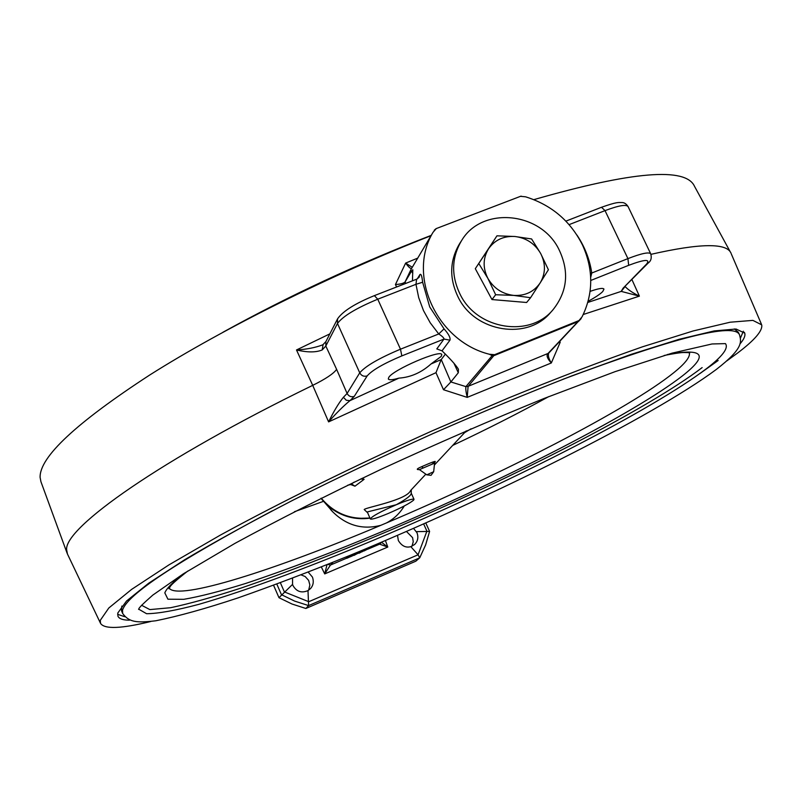 <?xml version="1.0" encoding="UTF-8"?>
<svg xmlns="http://www.w3.org/2000/svg" width="802" height="802" viewBox="0 0 802 802"><rect width="100%" height="100%" fill="white"/><g stroke="black" fill="none" stroke-linecap="round" stroke-linejoin="round"><path stroke-width="1.2" d="M121.834 606.071L121.523 610.813M743.344 331.206L740.447 338.103M124.671 616.698L117.623 614.322M739.153 334.043L738.241 332.168L734.321 328.92M739.905 343.998C743.955 339.356 745.559 335.727 744.727 333.101L736.046 329.02L714.241 330.915L679.053 339.316L631.084 354.384L572.057 375.787C528.027 392.95 481.661 412.218 432.93 433.601C384.148 455.666 337.522 477.852 293.071 500.127C251.136 521.841 214.956 541.741 184.52 559.836L148.691 583.204L126.526 601.029L117.814 612.989L117.914 616.126C119.067 618.793 122.906 620.146 129.443 620.177M726.702 360.98L737.339 353.221C754.702 340.098 762.822 330.635 761.71 324.85L752.877 320.379L730.141 322.214L693.139 330.965L642.452 346.825C602.382 360.84 557.681 377.912 508.348 398.043L431.977 430.945C354.173 465.982 279.978 502.563 220.269 535.155L169.001 564.849L131.618 589.39L108.821 607.986L100.28 620.337L100.551 623.385C104.45 629.369 121.212 628.738 150.846 621.48M416.599 279.347L415.967 284.309L377.752 299.206L400.489 349.191L438.744 333.963C442.273 336.238 444.027 337.943 443.997 339.066L401.832 355.898C383.637 363.567 372.088 370.233 367.186 375.907L354.253 396.399L349.943 400.649C343.366 406.093 336.249 413.16 328.599 421.882L312.71 385.351C160.4 459.476 64.01 527.997 66.636 549.831L67.468 554.052M40.932 481.701L40.1 477.38C39.559 457.08 76.14 422.925 149.854 374.925C223.457 328.359 331.286 274.695 430.985 235.708M731.103 253.372C727.043 242.795 700.326 243.116 650.943 254.344M631.966 279.657L639.394 296.138L621.219 291.387L623.064 288.229L646.562 264.099C650.653 258.906 644.698 259.307 628.678 265.322L590.773 280.459M559.836 341.462L560.197 342.274L551.325 362.965C547.726 359.106 546.433 356.148 547.445 354.073L578.984 320.559L494.623 354.695L468.097 386.424L467.215 397.381L443.496 389.732L450.864 381.952L465.932 386.624L468.188 386.293L548.668 353.181C547.886 355.607 548.768 358.865 551.325 362.965L467.215 397.381C465.972 392.188 465.541 388.599 465.932 386.624L468.097 386.424M431.015 363.978L441.22 356.389L441.782 354.674C441.431 348.92 392.86 369.762 388.729 377.471L388.318 378.965C389.03 380.238 392.559 379.958 398.895 378.133C410.704 377.301 421.411 372.579 431.015 363.978L441.25 359.567L450.864 381.952L458.303 372.75L453.852 363.055M443.496 389.732L435.977 372.679L441.09 359.837M441.25 359.567L445.27 354.243M435.977 372.679L328.599 421.882C333.792 411.266 338.735 403.055 343.426 397.261L347.096 393.461L359.737 372.83L337.482 323.457L325.812 346.033L336.619 369.361C333.572 373.662 325.602 378.995 312.71 385.351L296.499 349.963C306.414 349.381 315.066 347.707 322.454 344.95L322.514 344.92M588.137 301.301C595.325 297.382 600.207 294.113 602.783 291.497L603.966 289.121C603.094 287.707 598.472 288.459 590.102 291.387M533.851 199.648C632.287 171.337 685.84 166.896 694.522 186.335L730.442 252.169M466.042 386.444L492.187 355.597L489.38 354.253C436.709 341.171 406.865 275.487 433.04 232.299L411.055 269.352L405.08 281.943C403.707 283.327 400.499 284.199 395.446 284.55L405.632 263.086L412.278 267.287M348.419 555.986L349.622 555.616L350.023 556.849L346.865 558.282L348.9 557.069L348.429 556.007M346.524 557.22L347.717 556.297M354.043 555.385L357.211 553.661L354.043 555.385L353.672 554.202M354.043 555.054L353.572 553.971L354.193 553.641M355.236 554.393L354.795 553.39L355.507 553.099M359.106 553.22L363.366 550.934L359.106 553.22L358.624 552.147L359.156 551.586M360.529 551.014L362.183 550.322M350.023 555.736L350.695 555.084M449.972 340.168L442.032 350.835L436.799 348.91L443.997 339.066L449.972 340.168C450.604 337.752 448.629 333.983 444.047 328.88L438.744 333.963L430.223 322.795L423.496 310.595L418.704 297.662L415.967 284.309L422.634 282.244C421.942 275.898 421.02 273.372 419.877 274.635L417.251 278.926M442.032 350.835C450.363 358.915 455.827 365.04 458.433 369.191L458.303 372.75M405.1 281.923L411.616 270.966L412.779 273.502M412.449 280.82L412.809 269.773L411.616 270.966M436.057 228.66L434.243 230.224M494.623 354.695L489.38 354.253M580.848 318.965L578.483 321.442L494.463 355.436L492.187 355.597M433.04 232.299L436.298 228.56L520.518 196.32L525.621 196.821C551.495 204.941 570.473 221.051 582.563 245.151C593.58 269.733 593.43 293.602 582.122 316.76L578.984 320.559M520.518 196.32L436.298 228.56M521.17 196.139L520.017 196.51M374.474 295.738L377.752 299.206C356.319 308.118 342.895 316.199 337.482 323.457L337.562 318.835L325.893 341.592L325.812 346.033L322.203 349.933C316.098 352.529 307.537 352.539 296.499 349.963L329.853 333.873M625.179 286.625C628.136 289.783 632.878 292.951 639.394 296.138L583.254 314.504M308.199 572.107L312.459 577.109C313.953 581.54 313.331 585.35 310.575 588.518L307.998 590.593C301.502 593.36 296.499 591.655 292.961 585.51L292.55 584.387L278.986 597.691L273.562 585.259M413.541 528.388L416.96 532.698C418.654 537.24 417.872 541.17 414.614 544.508L410.814 546.643L418.073 554.794L419.747 557.791L415.817 561.199L305.853 608.477L292.048 604.036L278.986 597.691M307.998 590.593L308.61 605.59L305.853 608.477M292.55 584.387L292.55 578.142M301.051 574.874L305.191 576.548L308.66 580.417L309.863 585.009L308.66 590.182M410.814 546.643C405.872 548.047 401.722 546.012 398.343 540.538L397.521 535.345M406.474 531.465L412.599 537.671L413.251 541.701L411.987 546.212M416.438 531.646L429.591 531.395L425.601 544.969L419.777 557.721M327.747 564.387L330.434 565.069L324.71 573.911L327.026 564.668M381.622 542.352L387.777 547.044L379.607 544.167L380.469 543.515M560.197 342.274L559.114 342.223M411.596 268.429C410.524 268.85 408.539 267.066 405.632 263.086L417.702 258.124M587.826 302.444L621.219 291.387L624.156 287.707M590.693 277.402L591.766 273.021L627.926 258.615L605.029 210.625L569.099 224.63M590.372 273.051L591.766 273.021C589.721 259.447 584.798 246.815 576.989 235.126M343.426 397.261L346.253 400.248L349.943 400.649L398.895 378.133M322.454 344.95L323.106 344.539L322.203 349.933M367.777 549.2L379.607 544.167L381.963 542.012M327.868 564.337L330.434 565.069L346.795 558.112M368.008 548.959L363.867 551.014L368.008 548.959L367.607 548.067M367.517 549.21L364.278 550.824L367.517 549.21M363.907 550.934L363.426 549.851M362.955 551.104L362.544 550.172M363.366 550.934L362.955 550.002M362.344 551.746L361.862 550.663M359.978 552.367L359.557 551.425M359.887 552.408L359.456 551.455M357.211 553.661L356.73 552.588M356.329 554.082L354.644 555.004L356.329 554.082M354.825 554.563L354.384 553.56M354.644 554.743L354.173 553.661M354.123 554.974L353.642 553.891M352.399 555.586L350.354 556.799L352.399 555.586L351.948 554.563M353.111 555.535L350.775 556.608L353.05 555.405M350.434 556.668L349.953 555.586M348.9 557.069L350.284 556.628M349.622 557.019L347.286 558.092L349.562 556.889M346.945 558.152L346.464 557.069M461.681 240.44L459.716 243.477C449.481 260.65 449.07 278.765 458.483 297.823C475.626 332.389 527.726 340.429 550.603 312.469L553.009 309.752C567.636 291.316 569.5 270.996 558.603 248.77C539.997 211.558 481.932 206.234 461.681 240.44C451.396 257.683 450.995 275.868 460.458 295.016C477.681 329.752 530.032 337.842 553.009 309.752M491.977 299.547L526.613 302.494L530.573 297.712L540.187 282.875C545.671 273.502 545.821 263.708 540.658 253.472C534.824 243.567 526.252 237.913 514.934 236.5C503.596 235.848 494.794 239.958 488.528 248.81L475.305 268.69L491.977 299.547L495.656 294.735L513.781 295.417C525.22 295.988 534.012 291.808 540.187 282.875L548.398 269.743L540.658 253.472L531.596 238.956L514.934 236.5L496.949 235.818L488.528 248.81C482.924 258.144 482.704 267.978 487.847 278.324C493.711 288.349 502.353 294.043 513.781 295.417L530.573 297.712M496.949 235.818L475.305 268.69M478.834 263.627L487.847 278.324L495.656 294.735M404.268 505.972C399.897 513.28 393.962 518.934 386.474 522.934L380.86 525.3C362.755 530.002 346.775 525.571 332.92 512.027L324.589 502.433M323.547 501.32L294.424 511.716M323.226 500.969L321 498.313C330.494 509.972 342.654 516.658 357.481 518.363L369.912 518.052L357.481 518.363C344.008 516.869 332.63 511.105 323.326 501.08M347.797 485.17L350.735 484.558L354.183 482.092M350.735 484.558L354.975 486.172L352.579 484.659M360.639 478.994L364.098 479.335L354.975 486.172M419.707 469.581C415.937 469.822 416.559 468.869 421.571 466.734C432.027 462.122 436.499 460.518 435.005 461.912M367.486 512.618L364.188 509.541C365.301 507.506 406.704 500.227 410.624 490.493L425.842 474.172M433.681 471.726L426.784 474.844L431.035 475.325L433.681 471.726L434.574 463.125L419.757 469.491M414.012 499.315L411.225 493.15C411.486 495.205 406.524 499.065 396.328 504.719L367.486 511.897L367.527 512.709M413.601 500.157L414.022 499.345C412.9 498.533 407.005 500.328 396.328 504.719C380.509 511.646 371.837 516.388 370.313 518.954C371.526 519.736 377.471 517.932 388.138 513.521C401.221 507.856 409.702 503.405 413.601 500.157M471.115 428.779L464.558 432.689M327.938 505.611L329.371 507.044C329.522 508.207 330.705 509.871 332.92 512.027M329.371 507.044C341.502 516.438 355.035 520.147 369.963 518.162M548.869 396.559C519.094 412.93 487.035 429.21 452.689 445.411M718.171 360.499L699.885 373.582M122.666 613.51L122.556 610.172C126.836 594.914 176.761 561.801 272.339 510.814M725.439 343.617L725.489 343.677C728.737 348.098 722.452 356.389 706.632 368.549C652.277 409.792 515.806 479.416 389.1 533.631C316.63 564.438 248.199 590.122 198.685 604.387C175.778 610.462 158.405 613.57 146.586 613.72L138.676 609.149M396.599 286.986L395.446 284.55M353.121 554.132L353.913 555.094M356.98 553.781L358.975 552.939M363.136 551.164L363.807 550.884M379.697 544.057L381.562 542.182M332.94 562.302L330.554 564.959M422.634 282.244L429.722 306.935L444.047 328.88M405.08 281.943L405.782 283.417M336.619 369.361L347.096 393.461C348.74 396.328 351.126 397.311 354.253 396.399M419.707 557.851L308.61 605.59L294.655 601.099L281.442 594.683L276.81 584.057M367.186 375.907C363.928 376.84 361.451 375.817 359.737 372.83C365.421 366.113 379.005 358.233 400.489 349.191L401.832 355.898M650.683 253.743L628.126 206.675C626.382 204.169 618.683 205.492 605.029 210.625L601.5 207.277C617.199 201.733 618.302 202.535 621.69 202.555C624.056 202.405 626.182 203.718 628.046 206.505M628.678 265.322L627.926 258.615C641.58 253.342 649.189 251.768 650.753 253.893C651.876 257.963 651.013 261.011 648.176 263.026L623.064 288.229M280.369 582.733L284.379 591.916L308.75 601.711L418.073 554.794L426.915 531.165L423.656 523.927M385.411 540.538L387.777 547.044L324.71 573.911L321.331 566.944M646.562 264.099L648.176 263.026M416.769 279.136L419.125 277.251L419.877 274.635M548.638 353.211L547.445 354.073M366.604 549.55L366.203 548.648M702.141 367.597C649.029 408.248 514.854 476.889 389.912 530.383C335.567 553.44 286.033 572.638 241.302 587.976C213.442 597.039 189.894 603.615 170.646 607.705L149.854 609.6L141.553 605.249M667.414 354.504C704.016 347.837 709.048 354.955 682.502 375.827C633.67 413.762 503.907 479.987 384.92 530.413C333.201 552.137 286.835 569.801 245.813 583.405C220.58 591.274 199.888 596.578 183.768 599.325L167.919 599.204L164.811 592.868C166.565 588.347 173.272 581.671 184.921 572.839M380.86 525.3C275.477 569.861 177.884 601.079 169.222 588.157M689.379 352.79C690.311 356.95 685.108 363.597 673.74 372.729C628.487 409.12 501.661 474.223 386.474 522.934M362.173 478.263L364.098 479.335M369.862 517.942C350.354 519.967 334.143 513.38 321.241 498.192M421.571 466.734L423.175 467.847M426.784 474.844L419.777 469.872M562.803 379.346C675.464 337.191 734.371 322.354 739.534 334.835C741.158 341.662 744.086 347.888 716.316 369.441C652.237 417.1 489.751 497.902 349.421 555.606C309.622 571.696 272.5 585.791 238.054 597.891C205.984 608.548 178.585 616.177 155.849 620.768C136.2 623.154 128.952 622.111 122.616 613.39L121.463 610.653M744.326 332.289L744.727 333.101M100.551 623.385L67.368 553.841M40.852 481.481L67.097 553.179M761.329 323.968L731.354 254.044M581.26 318.344L548.598 353.261M624.076 287.667L624.628 287.196M601.5 207.277L565.881 221.131M323.106 344.539L325.883 341.602M337.562 318.835C342.865 311.166 355.246 303.387 374.714 295.497L416.759 279.146M419.747 557.791L425.621 544.979L429.591 531.445M425.802 522.984L429.591 531.395M363.386 549.941L363.867 551.014M349.883 555.716L350.354 556.799M346.384 557.2L346.865 558.282M222.946 332.249C288.7 295.928 358.113 263.627 431.185 235.367M725.429 343.617L712.036 343.968L672.116 353.141L615.064 371.657L544.147 398.444C491.075 420.037 436.609 443.707 380.76 469.471C326.364 495.435 277.743 520.087 234.896 543.405L183.457 573.761L152.771 595.124C143.708 603.104 139.087 607.635 138.896 608.728L138.576 609.38M168.931 588.768L168.961 588.688C171.187 586.583 165.643 588.478 187.778 571.044M466.243 430.885L434.373 465.04M411.225 493.13L411.286 489.781M370.313 518.954L367.416 512.227M434.574 463.125L435.135 461.741L431.707 464.348M664.176 355.466C684.036 351.617 683.394 352.669 687.805 352.579L689.78 352.88"/></g></svg>
